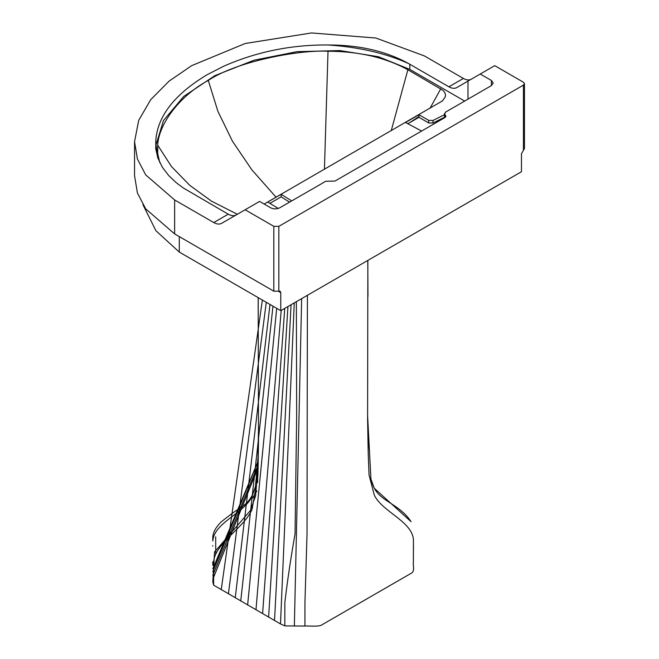 <?xml version="1.0" encoding="UTF-8"?>
<svg xmlns="http://www.w3.org/2000/svg" width="659" height="659" viewBox="0 0 659 659"><rect width="100%" height="100%" fill="white"/><g stroke="black" fill="none" stroke-linecap="round" stroke-linejoin="round"><path stroke-width="0.99" d="M212.824 568.791L258.007 461.432L258.023 457.354L257.595 482.701L258.625 432.815M258.015 458.985L258.015 455.6M258.015 455.377L258.608 427.592M212.824 571.699L258.007 461.489M258.015 459.438L258.616 429.693M258.015 458.895L258.015 457.552M258.007 453.598L258.616 428.515M256.203 483.154C256.178 484.645 254.844 488.723 252.183 495.395C249.712 499.728 247.356 502.71 245.107 504.341L241.729 506.96C235.963 510.519 229.085 515.527 221.094 522.002C215.155 527.933 212.379 533.675 212.775 539.227L212.824 541.006C213.928 522.768 244.267 513.204 251.952 496.672L255.461 486.49L258.007 457.511M258.007 451.102L258.592 426.151M413.399 544.886L413.399 562.844C412.641 563.684 415.186 571.172 411.554 573.075L321.641 624.987C318.692 627.038 306.18 625.638 304.936 626.05L284.828 625.877L280.495 623.941L294.26 302.893M284.828 625.877L284.828 602.713C287.373 580.999 290.784 558.082 295.043 533.971L296.657 416.2L296.361 301.682M280.495 623.941L213.623 585.143L212.824 581.971L214.546 551.962L250.354 510.601L255.643 495.823L258.015 464.982M370.943 479.118C372.73 485.354 374.617 489.571 376.618 491.762C383.736 501.73 400.812 506.03 411.092 521.689L374.263 488.228L370.943 479.118L367.607 415.763M367.969 296.369L367.78 260.445M413.448 548.996L413.399 539.68C412.295 521.434 381.965 511.631 374.279 495.049L369.065 475.098L368.216 453.771L367.598 418.984L367.862 260.396M304.936 626.05L304.936 602.886L307.02 533.979L307.415 295.298M213.623 585.143L213.623 561.987C214.71 543.518 244.514 527.579 252.059 509.407L257.941 475.452L258.526 441.25L258.163 297.613M258.254 328.899L258.213 297.646M212.824 579.245L257.998 467.758M258.015 459.134L258.625 431.225M212.824 575.274L257.998 465.18M258.015 461.366L258.015 459.685M471.251 79.22C469.051 80.406 466.432 80.143 463.376 78.437L424.305 55.883L375.844 38.024L311.501 32.95L245.181 43.502L191.67 65.645L169.05 81.164L150.697 99.707L138.695 120.358L134.543 141.734L134.543 175.698L137.426 193.013L145.713 208.862L174.635 233.929L273.814 291.187L280.124 291.196L280.775 292.637L280.775 310.677L521.467 171.719L521.467 153.679L524.457 148.522L524.457 83.677L523.419 82.227L494.728 65.661L480.246 74.022L491.392 80.456L493.229 83.034L491.392 85.604L445.418 112.211L444.71 114.155L445.904 116.264M179.281 236.614L179.281 252.076L155.919 230.741L142.937 204.685M280.775 310.677L179.281 252.076M523.427 149.997L523.427 85.126L524.457 83.677M134.543 141.734L137.426 159.041L145.713 174.89L174.635 199.965L174.635 233.929M273.814 291.187L273.814 226.342L245.123 209.776L221.638 223.327C219.447 224.521 216.819 224.258 213.763 222.553L174.635 199.965M159.733 162.485L157.732 153.745L157.723 145.227C158.251 126.437 177.172 97.219 208.285 80.414C236.68 61.46 298.296 49.738 328.017 51.229C358.842 51.344 385.466 57.514 407.872 69.739L443.12 90.431L444.71 92.392L445.468 94.525L445.36 96.716L442.576 100.827L264.177 204.043M276.055 197.181L251.796 169.758L232.454 141.207L217.931 111.404L208.285 80.414M391.232 130.696L407.872 69.739M429.998 108.331L440.797 88.734M408.687 63.602C385.968 53.288 359.106 47.077 328.083 44.969C359.27 44.96 386.133 51.171 408.687 63.602L448.886 86.799C451.942 88.512 454.57 88.767 456.761 87.581L480.246 74.022M207.231 74.665L223.689 66.23L207.231 74.665C174.874 94.056 157.74 115.86 155.829 140.087L155.763 143.135L158.185 158.877M236.128 214.966C233.929 216.152 231.301 215.897 228.245 214.183L183.359 188.004L176.068 182.576L168.638 175.492L162.279 167.114L157.847 157.962L155.746 148.712L155.829 140.087M418.935 116.552L418.951 117.318L409.437 122.805L418.935 116.552L418.935 114.74L428.688 120.366L432.979 120.457L444.495 114.699M223.689 66.23C256.483 51.781 291.286 44.688 328.083 44.969M421.636 131.026L405.491 122.516L418.935 114.74M409.437 122.805L407.822 123.744M273.814 226.342L278.831 226.342L278.831 291.212M278.271 208.45L267.719 202.041L281.187 194.281L291.69 200.913M269.951 203.326L281.187 196.852L281.187 194.281M321.46 183.77L279.663 207.84C276.689 209.232 273.724 209.232 270.75 207.84L259.605 201.407L245.123 209.776M281.187 196.852L289.556 202.14M444.495 117.277L432.979 123.027L428.688 122.945L418.951 117.318M467.981 99.155L467.981 81.106L467.981 99.155M464.677 101.066L409.824 69.393L378.447 56.732L339.83 50.562L297.036 51.666L253.995 60.224L214.933 75.62L183.754 96.412L163.473 120.539L155.812 145.614M445.69 116.923L445.69 115.605L444.973 117.549L334.994 181.044L325.661 181.283L321.46 183.713M444.495 117.821L444.495 113.496L444.71 117.697M523.427 85.126L278.831 226.342M215.732 554.145L215.691 536.83M252.677 497.8L256.862 490.947M274.523 620.498L291.08 304.73M268.617 617.088L287.942 306.542M262.611 613.62L284.746 308.387M294.359 626.05L301.649 298.626M255.98 609.797L281.212 310.43M247.627 604.97L276.698 308.321M240.749 601L272.974 306.171M235.238 597.82L269.992 304.45M228.401 593.866L266.285 302.308M221.21 589.714L262.381 300.051M278.535 291.344L280.775 292.637M237.347 214.266L211.531 201.176L189.767 185.344L171.521 166.603L157.723 145.227M324.434 169.256L328.017 51.229M448.886 86.799L463.376 78.437M213.763 222.553L228.245 214.183M428.688 122.945L428.688 120.366M432.979 123.027L432.979 120.457M491.392 85.604L491.392 80.456M409.824 69.393L409.824 64.244M212.824 546.154L212.824 545.636M368.216 449.504L368.216 443.861M212.775 561.913L212.824 565.356M258.007 460.707L258.007 461.424M258.007 455.163L258.007 457.091"/></g></svg>
